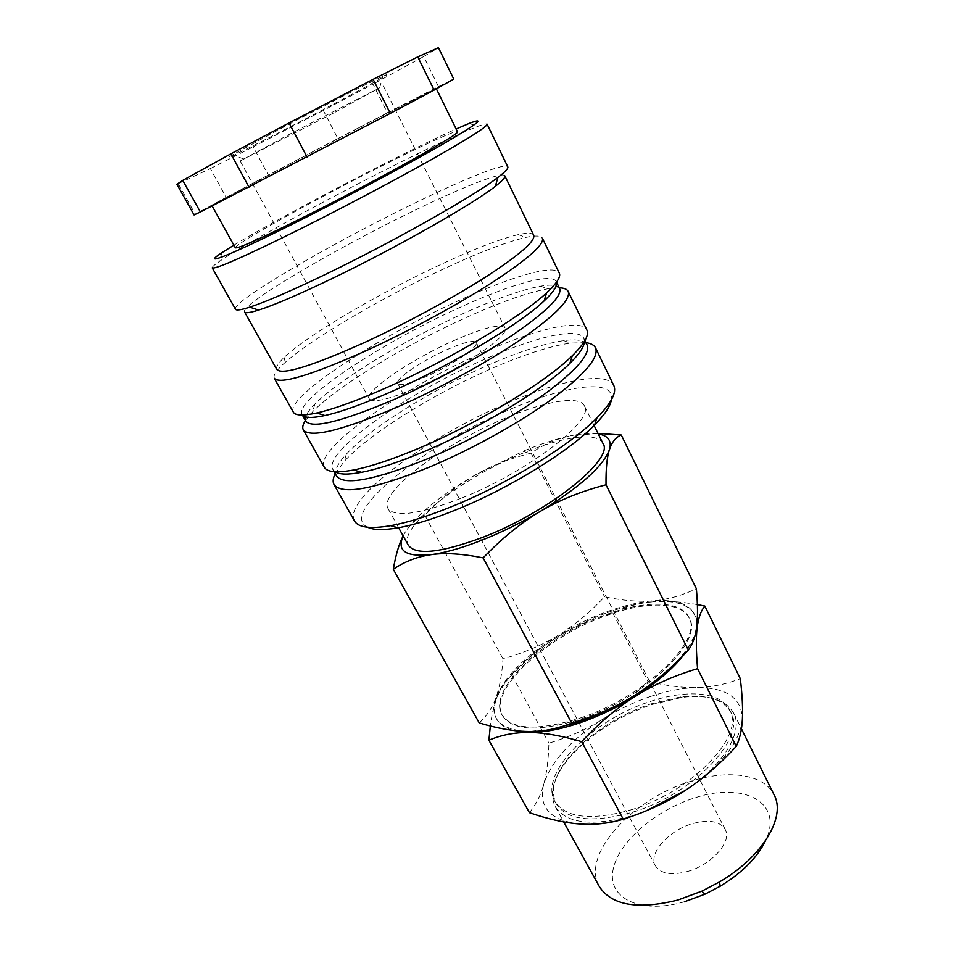 <?xml version="1.0" encoding="UTF-8"?>
<svg xmlns="http://www.w3.org/2000/svg" width="954" height="954" viewBox="0 0 954 954"><rect width="100%" height="100%" fill="white"/><g stroke="black" fill="none" stroke-linecap="round" stroke-linejoin="round"><path stroke-width="0.72" stroke-dasharray="4.77 3.58" d="M354.494 520.956C342.009 499.574 428.787 435.954 508.279 402.671C560.332 380.169 606.959 371.046 613.744 385.416M367.684 527.252C337.382 513.3 426.521 443.884 509.794 409.469C566.282 385.034 615.294 378.07 611.383 399.845M335.236 473.721L344.311 461.342C369.353 433.736 433.068 394.097 490.964 368.816C523.126 354.745 549.671 346.147 570.599 343.046L585.947 342.653M336.5 475.986C334.138 471.145 337.406 463.882 346.314 454.199C370.247 427.988 431.649 389.888 487.315 365.513C518.225 351.943 543.649 343.643 563.599 340.614C576.633 338.825 584.456 340.28 587.08 344.978M335.045 471.753L332.851 469.487C322.571 452.113 407.668 392.678 484.203 359.455C534.3 337.132 578.327 326.566 583.824 338.276L584.444 341.377M324.288 467.233C313.806 449.334 402.934 387.503 482.736 352.694C535.051 329.285 581.201 317.909 586.865 329.965M305.411 420.511L312.769 411.651C337.597 386.131 404.925 345.288 465.027 318.052C499.502 302.394 527.097 292.639 547.799 288.788L559.271 287.798M305.793 421.179C304.076 417.649 307.081 411.961 314.808 404.15C338.527 379.99 403.411 340.733 461.199 314.462C494.339 299.365 520.765 289.944 540.477 286.176C551.305 284.292 557.685 285.055 559.616 288.49M302.394 415.014L302.048 414.513C293.749 400.644 381.195 342.999 458.015 308.261C508.363 285.031 551.889 272.224 556.265 281.609L556.492 282.181M293.307 412.104C284.924 397.89 376.508 337.943 456.596 301.559C509.174 277.197 554.799 263.459 559.282 273.059M274.335 378.344C273.035 375.649 275.956 370.975 283.099 364.309C307.713 341.186 378.511 299.413 440.617 270.292C477.227 253.096 505.644 242.125 525.857 237.391C535.409 235.34 540.918 235.602 542.385 238.214M276.827 369.508C275.646 367.028 278.425 362.687 285.174 356.462C308.679 334.651 376.902 294.524 436.622 266.428C471.813 249.841 499.025 239.239 518.237 234.624C527.192 232.633 532.344 232.836 533.703 235.221M244.546 311.898C240.11 304.803 331.98 250.652 409.302 213.016C460.078 188.057 502.627 170.945 504.821 175.834M235.471 309.203C231.178 302.12 327.365 245.822 407.966 206.41C461.009 180.246 505.596 162.001 507.79 166.843M212.229 267.847C211.907 267.072 214.376 264.878 219.635 261.277C243.795 244.653 322.297 201.652 388.493 168.298C429.527 147.596 459.196 133.667 477.465 126.488C483.439 124.223 486.647 123.448 487.1 124.151M233.873 245.166C265.129 226.229 329.19 191.647 384.14 163.838C413.762 148.836 437.755 137.209 456.119 128.981M358.406 128.015L436.133 88.352C440.581 86.695 356.176 131.402 283.577 169.073L211.919 205.575C211.001 205.337 292.21 162.395 358.406 128.015M235.328 247.79C233.014 245.083 312.638 200.829 378.678 167.51C421.811 145.64 456.656 129.589 457.443 131.676M323.311 110.437L253.168 146.868L268.324 175.035L337.895 138.557L323.311 110.437L372.954 84.155L387.431 112.799L438.435 86.611L423.671 56.548L372.954 84.155M337.895 138.557L387.431 112.799M462.332 497.785C528.671 471.383 595.439 419.426 584.385 405.82C579.305 395.016 544.686 401.3 505.06 418.293C443.908 443.646 378.189 492.479 388.004 508.494C394.992 517.843 419.772 514.266 462.332 497.785M602.952 443.431C597.311 431.482 562.443 436.634 522.959 453.138C461.974 477.692 397.496 527.455 408.288 545.199M479.218 722.917C486.85 716.001 492.431 707.534 495.961 697.517C499.574 687.536 501.923 674.645 503.008 658.844C524.223 652.751 542.623 644.892 558.209 635.269C573.879 625.729 589.322 612.897 604.562 596.799C622.652 600.65 638.786 601.986 652.977 600.817C667.144 599.744 681.609 595.713 696.372 588.713M552.557 729.047L528.492 731.479C499.801 729.882 488.961 718.565 495.961 697.517C504.881 676.338 525.63 655.589 558.209 635.269C573.819 625.752 589.966 617.93 606.649 611.788C623.356 605.718 638.798 602.057 652.977 600.817C682.718 598.742 697.291 607.328 696.694 626.587C695.18 638.095 687.035 651.284 672.26 666.154M524.056 450.813C541.037 443.789 556.492 438.804 570.409 435.847C556.456 438.757 543.339 444.528 531.056 453.174L529.553 453.555C508.625 458.898 490.106 466.279 473.971 475.712L524.056 450.813M529.422 812.689C536.088 804.508 540.87 794.992 543.744 784.152C546.702 773.336 548.431 759.67 548.932 743.166C569.526 736.882 587.414 728.939 602.594 719.328C617.834 709.788 632.884 697.076 647.754 681.192C665.88 685.771 682.098 687.906 696.408 687.584C710.694 687.357 725.338 684.4 740.328 678.699M650.163 696.575C666.691 690.97 682.11 687.977 696.408 687.584C726.411 687.357 741.735 697.911 742.379 719.244C739.994 742.307 720.723 766.181 684.555 790.878C667.001 802.135 648.684 810.781 629.604 816.791C610.584 822.61 593.782 824.995 579.173 823.934C549.957 820.261 538.151 807.001 543.744 784.152C551.293 761.28 570.909 739.672 602.594 719.328C617.775 709.824 633.635 702.239 650.163 696.575M607.126 612.706C623.821 606.625 639.263 602.976 653.442 601.747C639.228 602.904 625.693 606.672 612.873 613.028C592.41 618.824 574.344 626.539 558.686 636.175C543.005 645.715 527.395 658.677 511.845 675.062C505.226 680.655 500.099 688.454 496.474 698.447C505.381 677.257 526.119 656.495 558.686 636.175C574.284 626.659 590.431 618.836 607.126 612.706M579.889 718.159C644.809 697.135 703.897 639.681 688.74 617.143C680.643 600.209 644.725 600.304 605.933 614.674C545.819 635.614 486.934 689.408 501.971 714.784C512.095 729.905 538.068 731.038 579.889 718.159M606.398 615.58C645.19 601.223 681.108 601.163 689.217 618.12C704.398 640.706 645.345 698.173 580.426 719.173C538.616 732.04 512.632 730.895 502.496 715.739C487.446 690.314 546.296 636.509 606.398 615.58M599.207 886.338C580.676 854.641 632.919 798.367 690.803 781.278C728.021 769.258 763.975 773.873 774.111 794.897M684.376 901.816C639.585 914.719 607.34 897.964 613.017 870.036C618.049 842.239 655.517 810.018 695.025 797.806C743.13 781.6 784.248 802.04 765.525 840.701M646.454 810.733L632.812 815.563C592.243 826.701 566.366 823.696 555.18 806.535C548.574 792.142 554.071 775.006 571.661 755.103C592.541 732.863 619.122 716.049 651.427 704.636L682.074 697.374C708.452 694.285 725.672 699.568 733.709 713.198C743.667 731.336 723.8 765.203 684.996 790.592M650.389 704.028L680.405 696.921C706.175 693.892 722.977 699.02 730.812 712.304C746.922 737.406 693.451 794.348 632.061 812.355C592.362 823.302 567.034 820.404 556.099 803.638C549.659 789.626 555.037 772.895 572.233 753.469C592.684 731.694 618.741 715.214 650.389 704.028M630.773 809.934C692.175 791.868 745.718 734.985 729.655 709.955C720.783 691.495 686.033 689.134 649.257 701.834C592.1 720.139 538.473 773.575 554.834 801.348C565.746 818.055 591.063 820.917 630.773 809.934M446.436 349.879C463.561 342.379 473.47 339.898 476.177 342.462C479.516 346.326 452.232 365.203 426.676 376.365C409.743 383.663 400.096 386.036 397.723 383.472C394.658 379.263 421.704 360.803 446.436 349.879M687.488 871.479C711.815 864.849 732.433 841.261 725.171 829.348C719.698 821.084 708.774 819.2 692.377 823.696C668.718 830.409 648.052 853.413 655.434 865.803C660.585 873.745 671.258 875.641 687.488 871.479M335.021 112.286L379.728 87.708L286.057 136.076L240.169 160.964L335.021 112.286M453.114 340.936C482.807 327.842 500.123 323.489 505.036 327.902C510.986 334.401 463.608 367.35 418.901 386.799C389.745 399.285 373.217 403.303 369.305 398.867C364.166 391.367 410.864 359.67 453.114 340.936M333.554 104.105C371.69 83.928 396.983 69.761 382.792 76.308C370.808 81.722 320.091 107.707 279.128 129.47L232.478 154.894C211.967 166.914 278.341 133.417 333.554 104.105M512.393 730.323C496.223 724.933 490.916 714.307 496.474 698.447C493.814 705.769 491.763 714.951 490.332 725.994M694.572 637.165L684.256 654.349M697.386 604.609C680.619 601.628 665.975 600.674 653.442 601.747C679.343 599.827 693.928 606.362 697.195 621.34M511.845 675.062L548.932 743.166M612.873 613.028L647.754 681.192M403.172 535.957L404.985 532.582C414.489 517.795 432.937 501.613 460.329 484.012L473.971 475.712L460.186 484.549C448.595 492.658 436.801 502.877 424.804 515.22C416.54 518.535 409.946 524.318 404.985 532.582L403.148 535.909M597.991 433.39L570.409 435.847C581.904 433.462 591.194 432.83 598.277 433.963M424.804 515.22L503.008 658.844M531.056 453.174L604.562 596.799M178.338 183.907L195.248 214.149L226.205 197.347L210.369 168.584L176.919 184.265M423.671 56.548L438.458 47.7M210.369 168.584L253.168 146.868M226.205 197.347L268.324 175.035M438.435 86.611L453.758 79.099M194.067 214.936L195.248 214.149M563.599 340.614L570.599 343.046M583.824 338.276L584.933 340.554M540.477 286.176L547.799 288.788M518.237 234.624L525.857 237.391M469.249 123.4L477.465 126.488M584.385 405.82L594.103 425.508M688.74 617.143L689.217 618.12M733.709 713.198L741.425 728.784M680.405 696.921L682.074 697.374M729.655 709.955L730.812 712.304M476.177 342.462L725.171 829.348M383.377 86.099L505.036 327.902M379.728 87.708L382.792 76.308M243.58 158.877L232.478 154.894M240.169 160.964L369.305 398.867M397.723 383.472L655.434 865.803M554.834 801.348L556.099 803.638M572.233 753.469L571.661 755.103M555.18 806.535L563.659 821.919M501.971 714.784L502.496 715.739M523.007 451.254L529.553 453.555M388.004 508.494L398.617 527.705M221.805 252.762L219.635 261.277M285.174 356.462L283.099 364.309M314.808 404.15L312.769 411.651M332.851 469.487L334.091 471.681M346.314 454.199L344.311 461.342"/><path stroke-width="1.43" d="M585.947 342.653C590.931 343.333 594.127 345.074 595.534 347.864L613.744 385.416C617.011 392.237 611.419 403.041 596.954 417.852C569.979 445.518 506.741 484.477 451.254 506.789C427.607 516.352 407.418 522.649 390.699 525.666C370.295 529.1 358.215 527.526 354.494 520.956L334.043 484.572C332.552 481.818 332.946 478.204 335.236 473.721M611.383 399.845C610.286 406.344 604.681 414.74 594.581 425.031C568.763 451.636 508.673 488.71 455.809 509.913C433.271 519 413.988 524.974 397.949 527.824C383.735 530.257 373.646 530.066 367.684 527.252M595.534 347.864C599.279 357.368 584.79 374.433 552.056 399.07C519.703 422.694 472.075 449.191 429.849 466.947C373.932 489.33 341.997 495.209 334.043 484.572M584.933 340.554L587.08 344.978C590.574 353.934 576.621 370.152 545.199 393.632C514.17 416.135 468.641 441.463 428.251 458.54C374.648 480.16 344.06 485.968 336.5 475.986L334.091 471.681M584.444 341.377C584.313 346.552 579.448 353.898 569.836 363.402C544.758 388.6 480.339 427.952 424.435 451.433C399.01 462.153 378.022 469.118 361.471 472.325C348.186 474.806 339.374 474.615 335.045 471.753M559.271 287.798C564.064 287.965 567.034 289.169 568.179 291.435L586.865 329.965C589.345 335.092 584.492 343.678 572.293 355.723C546.105 381.862 478.3 423.194 419.641 447.927C392.953 459.22 370.999 466.566 353.767 469.964C336.905 473.101 327.079 472.194 324.288 467.233L303.312 429.896C302.12 427.666 302.812 424.542 305.411 420.511M568.179 291.435C571.088 299.21 555.657 314.987 521.862 338.765C488.531 361.638 440.08 388.278 397.627 406.953C341.496 430.731 310.062 438.375 303.312 429.896M556.516 282.134L559.616 288.49C562.3 295.788 547.429 310.754 514.993 333.411C483.034 355.21 436.705 380.646 396.089 398.617C342.295 421.561 312.196 429.085 305.793 421.179L302.335 415.014M556.492 282.181C557.601 285.89 553.475 292.151 544.078 300.951C519.87 324.098 451.039 365.394 392.177 391.307C363.927 403.769 341.508 411.854 324.885 415.55C312.304 418.234 304.803 418.055 302.394 415.014M559.282 273.059C561.059 276.708 556.838 283.29 546.606 292.806C521.349 316.74 448.905 360.099 387.121 387.407C357.488 400.525 334.031 409.051 316.764 412.975C303.098 415.944 295.287 415.658 293.307 412.104L274.335 378.344C279.916 384.724 310.861 375.363 367.159 350.261C409.826 330.68 459.053 303.932 493.337 281.776C528.134 258.844 544.484 244.319 542.385 238.214L559.282 273.059M258.594 310.086C274.203 305.089 298.59 294.631 331.753 278.711C395.827 247.957 472.898 204.168 495.317 186.328C502.4 180.831 505.572 177.337 504.821 175.834L533.703 235.221C535.599 240.897 519.858 254.658 486.457 276.505C453.591 297.6 406.511 323.156 365.704 341.973C311.743 366.205 282.11 375.375 276.827 369.508L244.546 311.898C245.357 313.365 250.031 312.769 258.594 310.086L249.781 307.14C241.028 309.955 236.258 310.646 235.471 309.203L212.229 267.847C215.21 269.565 245.011 256.387 301.643 228.304C344.74 206.744 395.66 179.757 432.019 159.258C469.034 138.235 487.387 126.536 487.1 124.151L507.79 166.843C508.53 168.309 505.238 171.827 497.928 177.408C474.603 195.677 393.465 241.6 326.208 274.025C291.411 290.791 265.939 301.834 249.781 307.14M456.119 128.981L469.249 123.4C486.576 116.782 478.109 123.495 443.848 143.565C409.314 163.528 349.868 195.296 300.355 220.183C230.761 255.219 199.195 267.573 221.805 252.762L233.873 245.166M436.36 88.829L457.443 131.676C462.964 132.356 380.479 178.696 308.106 214.972C262.123 237.928 237.868 248.863 235.328 247.79L212.158 205.992M307.069 157.052L289.062 122.935L373.133 79.337L390.305 113.383L200.376 212.003L182.739 180.401L230.88 153.832L249.018 187.175M289.062 122.935L230.88 153.832M398.617 527.705L408.288 545.199C415.861 555.622 440.867 552.926 483.308 537.114C549.409 511.702 614.781 458.695 602.952 443.431L594.103 425.508M598.277 433.963C608.235 435.668 611.955 440.891 609.451 449.62C611.884 442.048 615.831 437.182 621.281 435.024L696.372 588.713C697.768 604.383 697.875 617.011 696.694 626.587C695.573 636.211 692.783 644.045 688.323 650.091C670.781 668.849 653.025 683.851 635.054 695.072C616.952 706.365 598.241 715.333 578.935 721.951L552.557 729.047M672.26 666.154C662.016 676.255 649.602 685.89 635.054 695.072C617.166 706.401 596.047 715.75 571.72 723.12C557.184 728.928 542.778 731.706 528.492 731.479C514.182 731.36 497.761 728.51 479.218 722.917L393.298 569.288C404.913 561.381 417.661 556.48 431.542 554.596C405.939 557.243 396.494 551.03 403.172 535.957M483.141 557.887C502.078 538.175 521.099 522.697 540.179 511.463C520.991 522.78 501.542 532.368 481.842 540.202C462.261 547.894 445.494 552.688 431.542 554.596C445.279 552.628 462.487 553.725 483.141 557.887L571.72 723.12M684.256 654.349C672.975 668.73 656.757 682.647 635.591 696.11C617.488 707.403 598.79 716.359 579.483 722.977C560.26 729.405 543.446 732.565 529.041 732.481C543.255 732.517 560.797 735.57 581.666 741.663C599.613 722.524 617.596 707.343 635.591 696.11C653.562 684.781 674.216 675.635 697.565 668.659C696.086 650.711 695.955 637.022 697.183 627.589C698.376 618.001 700.928 610.822 704.839 606.04L740.328 678.699C742.272 695.18 742.951 708.703 742.379 719.244C741.854 729.81 739.815 738.861 736.261 746.374C719.209 764.834 701.977 779.668 684.555 790.878C667.216 802.171 646.788 811.627 623.272 819.247C608.354 823.564 593.662 825.127 579.173 823.934C564.661 822.849 548.073 819.092 529.422 812.689L488.889 740.209C501.315 734.926 514.695 732.35 529.041 732.481L512.393 730.323M741.425 728.784L774.111 794.897C786.215 816.672 762.878 856.668 719.507 881.925L701.834 891.167L677.865 900.051C637.642 909.973 611.431 905.406 599.207 886.338L563.659 821.919M765.525 840.701C757.345 857.551 742.236 872.731 720.187 886.242L704.994 894.184L684.376 901.816M684.996 790.592L646.454 810.733M490.332 725.994L488.889 740.209M697.195 621.34L697.183 627.589L694.572 637.165M704.839 606.04L697.386 604.609M581.666 741.663L623.272 819.247M697.565 668.659L736.261 746.374M609.451 449.62C603.071 466.434 579.972 487.041 540.179 511.463C559.235 500.111 581.177 491.227 606.017 484.799C605.826 468.772 606.971 457.038 609.451 449.62M403.148 535.909C399.07 543.72 395.791 554.858 393.298 569.288M621.281 435.024L597.991 433.39M606.017 484.799L688.323 650.091M438.458 47.7L453.758 79.099L434.118 90.081L417.769 56.894L438.458 47.7M417.769 56.894L373.133 79.337M182.739 180.401L176.919 184.265L194.067 214.936L200.376 212.003M434.118 90.081L390.305 113.383M594.581 425.031L596.954 417.852M569.836 363.402L572.293 355.723M544.078 300.951L546.606 292.806M495.317 186.328L497.928 177.408M720.187 886.242L719.507 881.925M704.994 894.184L701.834 891.167M324.885 415.55L316.764 412.975M361.471 472.325L353.767 469.964M397.949 527.824L390.699 525.666"/></g></svg>
